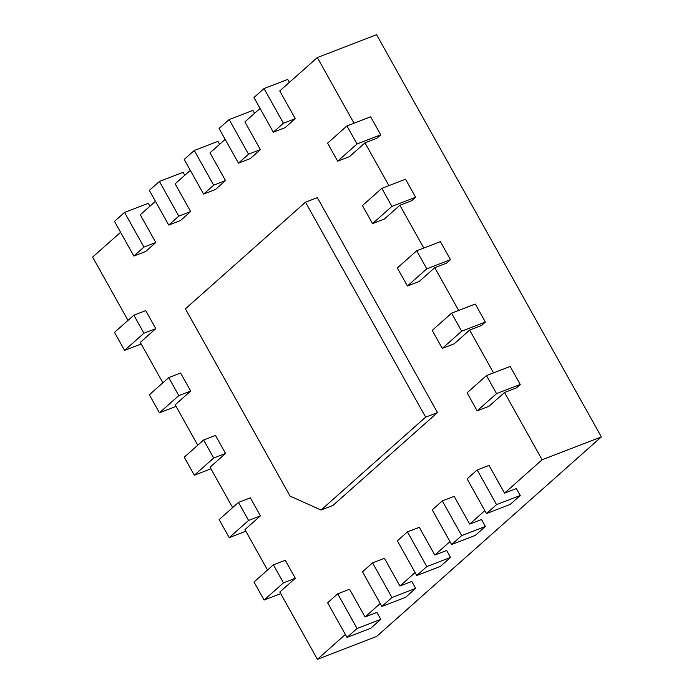 <?xml version="1.0" encoding="UTF-8"?>
<svg xmlns="http://www.w3.org/2000/svg" width="694" height="694" viewBox="0 0 694 694"><rect width="100%" height="100%" fill="white"/><g stroke="black" fill="none" stroke-linecap="round" stroke-linejoin="round"><path stroke-width="1.04" d="M290.04 496.071L185.393 308.839L305.499 202.188L425.639 417.155L321.036 510.047L290.04 496.071M305.499 202.188L317.349 197.617L437.489 412.583L425.639 417.155M321.036 510.047L332.886 505.475L437.489 412.583M283.464 582.847L264.093 600.05L254.013 582.014L273.384 564.812L283.464 582.847L295.314 578.276L279.812 592.034L317.41 659.3L345.36 634.481M295.314 578.276L285.234 560.249L273.384 564.812M267.52 570.026L244.939 529.626L260.432 515.868L250.361 497.832L238.502 502.404L248.582 520.439L229.211 537.642L245.832 531.222M232.637 507.618L210.056 467.218L225.55 453.451L215.478 435.424L203.628 439.996L213.7 458.023L194.329 475.225L210.95 468.814M197.755 445.21L175.174 404.802L190.677 391.043L180.596 373.016L168.746 377.588L178.818 395.615L159.447 412.817L176.068 406.406M162.873 382.793L140.301 342.394L155.794 328.635L145.714 310.608L133.864 315.171L143.944 333.207L124.573 350.409L141.194 343.998M128 320.385L92.632 257.101L120.583 232.282M133.855 256.043L114.475 221.369L124.556 212.425L143.927 247.09L133.855 256.043L145.705 251.471L155.786 242.518L140.283 214.784L155.447 201.321M168.729 225.073L149.349 190.399L159.42 181.455L178.8 216.129L168.729 225.073L180.579 220.501L190.65 211.557L175.148 183.823L190.312 170.351M203.594 194.112L184.214 159.438L194.285 150.494L213.665 185.168L203.594 194.112L215.444 189.54L225.515 180.596L210.013 152.853L225.177 139.39M238.458 163.151L219.078 128.477L229.159 119.533L248.53 154.207L238.458 163.151L250.308 158.579L260.389 149.635L244.887 121.892L260.05 108.429M273.323 132.181L253.952 97.516L264.024 88.563L283.404 123.237L273.323 132.181L285.182 127.609L295.254 118.665L279.751 90.931L317.332 57.559L376.59 34.7L601.368 436.899L376.668 636.441L317.41 659.3M354.027 123.22L317.332 57.559M337.648 161.182L327.577 143.155L346.948 125.952L357.02 143.979L337.648 161.182L349.498 156.61L365.001 142.851L388.909 185.628M372.531 223.598L362.45 205.563L381.821 188.36L391.902 206.396L372.531 223.598L384.381 219.026L399.883 205.259L423.791 248.044M407.413 286.006L397.332 267.979L416.704 250.777L426.784 268.804L407.413 286.006L419.263 281.434L434.756 267.676L458.665 310.452M442.286 348.414L432.215 330.387L451.586 313.185L461.657 331.212L442.286 348.414L454.145 343.842L469.638 330.084L493.547 372.86M477.168 410.822L467.097 392.795L486.468 375.593L496.54 393.619L477.168 410.822L489.018 406.25L504.521 392.492L542.109 459.758L601.368 436.899M496.557 504.633L486.485 513.577L467.105 478.903L477.177 469.959L496.557 504.633L520.257 495.49L516.379 488.559L504.529 493.13L542.109 459.758M504.529 493.13L489.027 465.388L477.177 469.959M461.684 535.595L451.612 544.547L432.241 509.873L442.312 500.929L461.684 535.595L485.392 526.451L481.515 519.52L469.665 524.091L484.828 510.628M469.665 524.091L454.162 496.357L442.312 500.929M426.819 566.564L416.747 575.508L397.367 540.834L407.439 531.89L426.819 566.564L450.527 557.421L446.65 550.481L434.8 555.053L449.964 541.589M434.8 555.053L419.297 527.319L407.439 531.89M391.954 597.525L381.882 606.469L362.502 571.795L372.574 562.851L391.954 597.525L415.654 588.382L411.785 581.451L399.926 586.022L415.099 572.55M399.926 586.022L384.424 558.28L372.574 562.851M357.08 628.486L347.009 637.43L327.637 602.765L337.709 593.821L357.08 628.486L380.789 619.343L376.911 612.412L365.061 616.983L380.225 603.511M365.061 616.983L349.559 589.249L337.709 593.821M347.009 637.43L370.717 628.287L380.789 619.343M264.093 600.05L280.714 593.639M381.882 606.469L405.582 597.326L415.654 588.382M248.582 520.439L260.432 515.868M229.211 537.642L219.131 519.606L238.502 502.404M416.747 575.508L440.447 566.365L450.527 557.421M213.7 458.023L225.55 453.451M194.329 475.225L184.257 457.199L203.628 439.996M451.612 544.547L475.321 535.404L485.392 526.451M178.818 395.615L190.677 391.043M159.447 412.817L149.375 394.791L168.746 377.588M486.485 513.577L510.185 504.434L520.257 495.49M143.944 333.207L155.794 328.635M124.573 350.409L114.493 332.374L133.864 315.171M357.02 143.979L380.728 134.844L376.851 138.28L365.001 142.851M391.902 206.396L415.602 197.252L411.733 200.687L399.883 205.259M426.784 268.804L450.484 259.66L446.615 263.104L434.756 267.676M461.657 331.212L485.366 322.068L481.489 325.512L469.638 330.084M496.54 393.619L520.248 384.485L516.371 387.92L504.521 392.492M143.927 247.09L155.786 242.518M486.468 375.593L510.168 366.449L520.248 384.485M124.556 212.425L148.256 203.281L149.913 206.231M178.8 216.129L190.65 211.557M451.586 313.185L475.286 304.041L485.366 322.068M159.42 181.455L183.121 172.312L184.778 175.27M213.665 185.168L225.515 180.596M416.704 250.777L440.412 241.633L450.484 259.66M194.285 150.494L217.994 141.35L219.642 144.309M248.53 154.207L260.389 149.635M381.821 188.36L405.53 179.217L415.602 197.252M229.159 119.533L252.859 110.389L254.507 113.339M283.404 123.237L295.254 118.665M346.948 125.952L370.648 116.809L380.728 134.844M264.024 88.563L287.724 79.428L289.381 82.378"/></g></svg>
